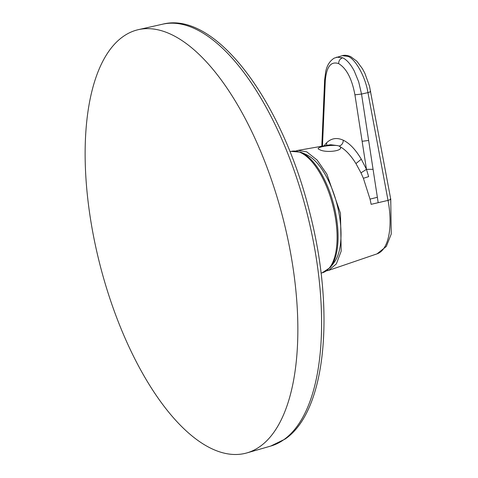 <?xml version="1.0" encoding="UTF-8"?>
<svg xmlns="http://www.w3.org/2000/svg" width="478" height="478" viewBox="0 0 478 478"><rect width="100%" height="100%" fill="white"/><g stroke="black" fill="none" stroke-linecap="round" stroke-linejoin="round"><path stroke-width="0.72" d="M330.155 267.572A72.979 72.979 0 0 0 334.791 261.496A58.645 25.34 75.6 0 0 337.032 204.327A58.645 25.34 75.6 0 0 307.599 155.266A72.979 72.979 0 0 0 300.614 152.159L300.614 152.159A62.289 26.917 75.6 0 1 301.743 152.637A62.289 26.917 75.6 0 1 334.122 206.299A62.289 26.917 75.6 0 1 330.155 267.572L322.19 272.813A62.666 27.079 -104.4 0 0 335.042 215.554A62.666 27.079 -104.4 0 0 300.548 152.578A62.666 27.079 -104.4 0 0 291.114 151.395L289.997 151.669M123.037 36.621A218.494 94.411 -104.4 0 0 105.196 283.651A218.494 94.411 -104.4 0 0 246.815 452.935A218.494 94.411 -104.4 0 0 259.954 446.536A218.494 94.411 -104.4 0 0 278.566 202.128A218.494 94.411 -104.4 0 0 138.471 29.63A218.494 94.411 -104.4 0 0 123.037 36.621M295.745 151.024L298.009 150.385L306.745 151.843L317.111 160.046L326.922 174.219L340.473 213.29L341.178 251.117L336.357 263.886L328.715 270.351L377.04 253.86A57.958 25.041 -104.4 0 0 388.028 200.396L371.125 204.327A59.368 25.651 -104.4 0 0 370.026 199.111L363.388 178.288L360.974 172.851L355.937 163.566C350.798 155.326 345.498 149.698 340.043 146.68C344.202 151.156 325.142 153.121 319.513 149.572C313.311 147.541 330.113 144.499 337.832 145.641L339.129 146.077C341.812 145.187 343.198 143.233 343.282 140.221C336.936 137.323 331.362 138.19 326.558 142.832L324.018 145.862M337.832 145.641L330.555 144.72L298.009 150.385M326.767 145.378L326.558 142.832M328.715 270.351L326.492 270.871M339.129 146.077L340.043 146.68M336.536 57.157L342.672 57.784C346.771 59.756 350.631 64.148 354.246 70.971L358.691 81.846L361.529 94.052L354.927 94.829C351.933 78.756 346.502 68.354 338.639 63.616C330.907 60.999 326.456 66.747 325.285 80.848L324.646 79.712M390.191 199.015C391.458 199.135 390.741 199.595 388.028 200.396L367.952 92.624C365.509 77.095 355.578 59.045 348.038 56.41L342.35 55.663L334.176 58.149C329.778 60.981 326.964 65.45 325.733 71.563L324.646 79.802M370.121 91.262C371.257 91.459 370.534 91.913 367.952 92.624L361.529 94.052L373.067 169.314L366.471 169.343L354.951 94.991M363.388 178.288L368.646 176.639L366.471 169.343L361.308 159.216C355.584 149.578 349.573 143.245 343.282 140.221M322.459 146.131L325.279 80.997M370.026 199.111L377.363 197.289L373.067 169.314M360.974 172.851L366.471 169.343M162.729 24.163C215.638 10.665 282.229 101.222 309.696 212.363C335.287 311.214 326.205 411.325 285.061 439.091L270.715 446.076A217.771 94.094 -104.4 0 0 283.812 439.694A217.771 94.094 -104.4 0 0 302.365 196.094A217.771 94.094 -104.4 0 0 162.729 24.163L138.471 29.63M338.639 63.616C338.705 60.664 340.049 58.722 342.672 57.784M390.747 199.201L391.243 234.029L386.302 246.475L377.04 253.86M368.64 140.466L362.127 141.291M324.64 79.814L322.847 121.956L323.457 123.061M378.194 202.684L377.363 197.289M355.937 163.566L361.308 159.216M322.19 272.813L321.079 273.105M270.715 446.076L246.815 452.935M390.747 199.224L369.494 86.142L364.863 73.295L362.473 68.772L356.875 61.238L350.703 56.637C347.345 55.257 344.56 54.934 342.35 55.663M322.841 121.974L321.802 146.244M300.614 152.159L291.114 151.395"/></g></svg>
